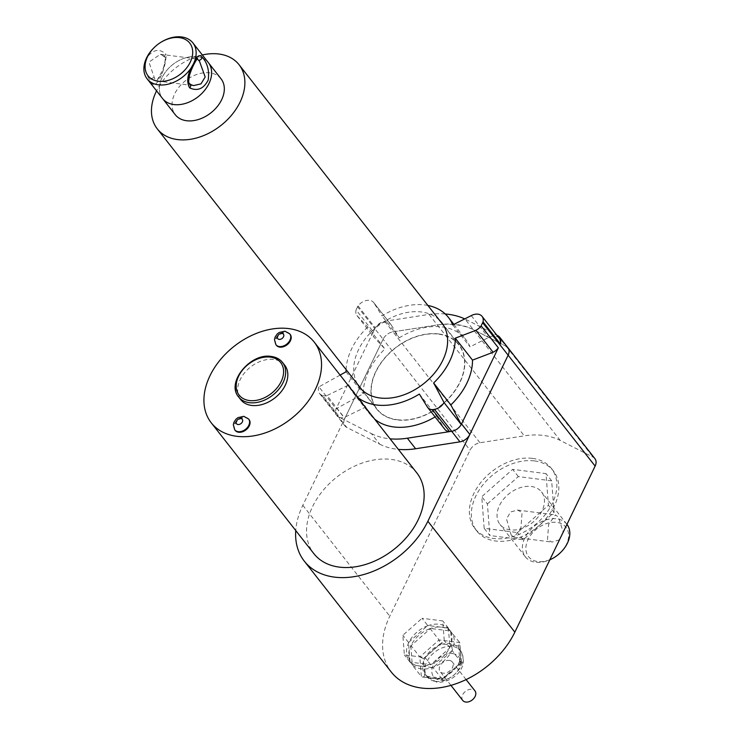 <?xml version="1.0" encoding="UTF-8"?>
<svg xmlns="http://www.w3.org/2000/svg" width="739" height="739" viewBox="0 0 739 739"><rect width="100%" height="100%" fill="white"/><g stroke="black" fill="none" stroke-linecap="round" stroke-linejoin="round"><path stroke-width="0.55" stroke-dasharray="3.69 2.77" d="M248.831 419.309A8.794 6.189 -38.1 0 0 245.653 417.775A8.794 6.189 -38.1 0 0 236.6 421.793A8.794 6.189 -38.1 0 0 235.02 430.144M289.984 334.176A8.794 6.189 -38.1 0 0 286.806 332.652A8.794 6.189 -38.1 0 0 277.753 336.661A8.794 6.189 -38.1 0 0 276.174 345.011M284.7 365.214A27.925 19.676 -38.1 0 0 273.846 359.468A27.925 19.676 -38.1 0 0 244.572 372.835A27.925 19.676 -38.1 0 0 240.757 399.679M416.814 472.905A65.42 46.086 -38.1 0 0 391.365 459.427A65.42 46.086 -38.1 0 0 322.804 490.751A65.42 46.086 -38.1 0 0 313.863 553.65M462.753 700.452A7.76 5.469 141.9 0 1 463.815 692.997A7.76 5.469 141.9 0 1 471.944 689.284A7.76 5.469 141.9 0 1 474.965 690.882M449.294 660.398A7.76 5.469 141.9 0 1 452.305 661.996A7.76 5.469 141.9 0 1 451.252 669.46A7.76 5.469 141.9 0 1 443.123 673.174A7.76 5.469 141.9 0 1 440.102 671.575A7.76 5.469 141.9 0 1 441.165 664.112A7.76 5.469 141.9 0 1 449.294 660.398M458.642 645.997L459.963 663.345L461.496 662.754L459.741 642.579L439.04 639.937L440.352 643.669L443.077 644.011A21.2 14.937 141.9 0 1 450.116 643.558A21.2 14.937 141.9 0 1 455.917 645.655A21.2 14.937 141.9 0 1 458.356 647.927A21.2 14.937 141.9 0 1 458.836 648.583A21.2 14.937 141.9 0 1 459.769 660.758A21.2 14.937 141.9 0 1 457.432 665.58A21.2 14.937 141.9 0 1 445.534 676.111A21.2 14.937 141.9 0 1 440.278 678.005A21.2 14.937 141.9 0 1 433.239 678.457A21.2 14.937 141.9 0 1 427.438 676.361A21.2 14.937 141.9 0 1 424.99 674.097A21.2 14.937 141.9 0 1 424.509 673.432L423.586 661.257A21.2 14.937 141.9 0 1 425.913 656.435L437.821 645.904A21.2 14.937 141.9 0 1 443.077 644.011L458.642 645.997L459.741 642.579L450.716 631.559A25.338 17.847 141.9 0 1 451.418 632.372A25.338 17.847 141.9 0 1 452.139 650.126A25.338 17.847 141.9 0 1 451.668 651.105A25.338 17.847 141.9 0 1 433.497 667.178A25.338 17.847 141.9 0 1 432.426 667.566A25.338 17.847 141.9 0 1 421.396 668.869A25.338 17.847 141.9 0 1 412.842 665.063A25.338 17.847 141.9 0 1 412.242 664.472L410.829 645.895A25.338 17.847 141.9 0 1 411.3 644.916A25.338 17.847 141.9 0 1 429.47 628.843A25.338 17.847 141.9 0 1 430.532 628.464L450.125 630.958A25.338 17.847 141.9 0 1 450.716 631.559L452.185 650.653L432.98 667.64L412.288 664.998L412.242 664.472A25.338 17.847 141.9 0 1 411.54 663.65A25.338 17.847 141.9 0 1 410.829 645.895L430.532 628.464A25.338 17.847 141.9 0 1 441.562 627.152A25.338 17.847 141.9 0 1 450.125 630.958L450.679 631.032M427.715 625.499L428.269 625.573A25.338 17.847 141.9 0 1 439.299 624.27A25.338 17.847 141.9 0 1 447.862 628.067A25.338 17.847 141.9 0 1 448.453 628.667A25.338 17.847 141.9 0 1 449.155 629.489A25.338 17.847 141.9 0 1 449.875 647.244A25.338 17.847 141.9 0 1 449.404 648.223A25.338 17.847 141.9 0 1 431.234 664.296A25.338 17.847 141.9 0 1 430.163 664.675A25.338 17.847 141.9 0 1 419.133 665.978A25.338 17.847 141.9 0 1 410.579 662.181A25.338 17.847 141.9 0 1 409.979 661.581L408.556 643.013A25.338 17.847 141.9 0 1 409.036 642.025L427.715 625.499L422.052 618.284L442.753 620.926L444.25 640.547L425.054 657.525L404.353 654.883L402.857 635.263L422.052 618.284M559.488 539.812L552.042 542.103L547.507 539.692L548.634 524.339L555.506 514.917L558.407 517.124L563.22 532.089M511.176 535.054L514.076 537.262L520.94 527.868L522.085 512.496L517.549 510.076L510.584 511.979L506.511 518.944L511.176 535.054M555.229 556.855A23.787 16.757 141.9 0 1 537.789 561.557A23.787 16.757 141.9 0 1 528.071 539.525A23.787 16.757 141.9 0 1 556.716 522.39A23.787 16.757 141.9 0 1 559.802 553.271M566.952 524.367A26.373 18.577 -38.1 0 0 566.868 524.256A26.373 18.577 -38.1 0 0 556.615 518.824A26.373 18.577 -38.1 0 0 528.967 531.452A26.373 18.577 -38.1 0 0 525.364 556.809A26.373 18.577 -38.1 0 0 535.627 562.24A26.373 18.577 -38.1 0 0 549.816 559.829M531.239 486.474A26.373 18.577 141.9 0 1 541.502 491.906A26.373 18.577 141.9 0 1 537.9 517.263A26.373 18.577 141.9 0 1 510.252 529.891A26.373 18.577 141.9 0 1 499.998 524.459A26.373 18.577 141.9 0 1 503.601 499.102A26.373 18.577 141.9 0 1 531.239 486.474M534.445 460.914A48.663 34.28 141.9 0 1 553.372 470.937A48.663 34.28 141.9 0 1 546.721 517.725A48.663 34.28 141.9 0 1 495.721 541.022A48.663 34.28 141.9 0 1 476.794 530.999A48.663 34.28 141.9 0 1 483.445 484.211A48.663 34.28 141.9 0 1 534.445 460.914M532.468 458.383A48.663 34.28 141.9 0 1 551.396 468.406A48.663 34.28 141.9 0 1 544.745 515.194A48.663 34.28 141.9 0 1 493.744 538.491A48.663 34.28 141.9 0 1 474.817 528.468A48.663 34.28 141.9 0 1 481.468 481.68A48.663 34.28 141.9 0 1 532.468 458.383M507.942 347.755A10.346 7.288 -38.1 0 0 506.141 346.286L473.246 329.529A77.567 54.64 -38.1 0 0 456.573 324.541A77.567 54.64 -38.1 0 0 437.303 324.938L392.972 331.848A10.346 7.288 -38.1 0 0 383.088 339.238L302.814 505.3A77.567 54.64 -38.1 0 0 295.748 530.537M594.923 458.651A10.346 7.288 -38.1 0 0 593.121 457.182L560.227 440.426A77.567 54.64 -38.1 0 0 543.553 435.447A77.567 54.64 -38.1 0 0 524.284 435.844L479.953 442.744A10.346 7.288 -38.1 0 0 470.069 450.143L389.795 616.197A77.567 54.64 -38.1 0 0 391.282 672.047M447.862 628.067L448.416 628.141L449.912 647.761L449.404 648.223L430.717 664.749L410.025 662.107L409.979 661.581A25.338 17.847 141.9 0 1 409.277 660.758A25.338 17.847 141.9 0 1 408.556 643.013L409.036 642.025A25.338 17.847 141.9 0 1 427.197 625.961A25.338 17.847 141.9 0 1 428.269 625.573L447.862 628.067M484.174 528.311L481.754 496.71L512.672 469.357L546.001 473.616L548.421 505.217L517.503 532.57L484.174 528.311L489.837 535.535L487.417 503.933L481.754 496.71M487.417 503.933L518.335 476.581L551.663 480.83L554.084 512.441L523.166 539.784L489.837 535.535M523.166 539.784L517.503 532.57M518.335 476.581L512.672 469.357M551.663 480.83L546.001 473.616M554.084 512.441L548.421 505.217M410.025 662.107L404.353 654.883M430.717 664.749L425.054 657.525M408.519 642.487L402.857 635.263M448.416 628.141L442.753 620.926M449.912 647.761L444.25 640.547M429.978 628.39L439.04 639.937L419.844 656.925L410.782 645.369M459.963 663.345L442.042 679.187L422.209 677.007L424.713 676.019L424.509 673.432A21.2 14.937 141.9 0 1 423.586 661.257L423.382 658.671L419.844 656.925L421.35 676.545L412.288 664.998M461.496 662.754L452.185 650.653M461.339 663.142L442.587 679.603L432.98 667.64M443.003 678.347L424.713 676.019M423.382 658.671L425.913 656.435A21.2 14.937 141.9 0 1 437.821 645.904L440.352 643.669M427.881 305.456A60.764 42.807 -38.1 0 0 424.851 304.967A60.764 42.807 -38.1 0 0 381.998 315.886L374.137 303.221L391.356 325.169A10.605 7.464 -38.1 0 0 390.894 324.476A10.605 7.464 -38.1 0 0 386.765 322.287A10.605 7.464 -38.1 0 0 375.264 327.867A10.346 7.288 -38.1 0 0 374.821 328.698A10.346 7.288 -38.1 0 1 384.705 321.308L429.036 314.398A86.214 60.737 141.9 0 1 445.257 313.973M429.036 314.398L437.303 324.938A86.214 60.737 141.9 0 1 456.443 324.818A86.214 60.737 141.9 0 1 473.246 329.529L560.227 440.426M374.137 303.221A10.605 7.464 -38.1 0 0 373.675 302.528A10.605 7.464 -38.1 0 0 369.555 300.339A10.605 7.464 -38.1 0 0 358.046 305.918A10.346 7.288 -38.1 0 0 357.602 306.75L374.821 328.698L336.504 407.946A10.346 7.288 -38.1 0 0 336.707 415.392A10.346 7.288 -38.1 0 0 338.508 416.861L371.412 433.617L379.68 444.157L346.776 427.401A10.346 7.288 -38.1 0 1 344.974 425.941A10.346 7.288 -38.1 0 1 344.771 418.486L383.088 339.238L470.069 450.143M379.68 444.157A77.567 54.64 -38.1 0 0 398.349 449.367M371.412 433.617A77.567 54.64 -38.1 0 0 390.081 438.827M497.874 335.746L506.141 346.286L473.246 329.529L464.979 318.989L496.867 335.229M384.705 321.308L392.972 331.848L437.303 324.938L524.284 435.844M479.953 442.744L392.972 331.848A10.346 7.288 -38.1 0 0 383.088 339.238L374.821 328.698L373.287 331.866A10.605 7.464 -38.1 0 0 374.156 337.492L384.927 348.937A60.764 42.807 -38.1 0 0 363.265 393.739L336.134 408.824A10.346 7.288 -38.1 0 0 336.707 415.392A10.346 7.288 -38.1 0 0 338.508 416.861L340.042 417.646A10.605 7.464 -38.1 0 0 344.235 417.489L365.787 406.995A60.764 42.807 -38.1 0 0 370.082 414.431A60.764 42.807 -38.1 0 0 374.571 419.05M438.67 333.936A52.229 36.793 -38.1 0 0 383.929 358.942A52.229 36.793 -38.1 0 0 376.788 409.166A52.229 36.793 -38.1 0 0 397.102 419.918A52.229 36.793 -38.1 0 0 451.852 394.912A52.229 36.793 -38.1 0 0 458.984 344.697A52.229 36.793 -38.1 0 0 438.67 333.936M439.308 320.033A52.229 36.793 -38.1 0 0 421.461 311.987A52.229 36.793 -38.1 0 0 368.373 335.053A52.229 36.793 -38.1 0 0 357.528 384.178M358.046 305.918L375.264 327.867M499.278 338.305A10.605 7.464 -38.1 0 0 495.148 336.116A10.605 7.464 -38.1 0 0 488.47 337.566L469.995 346.868A60.764 42.807 -38.1 0 0 465.699 339.432A60.764 42.807 -38.1 0 0 442.07 326.915A60.764 42.807 -38.1 0 0 399.217 337.834L381.998 315.886M471.26 315.618L488.47 337.566M348.568 385.047L365.787 406.995M348.087 385.278L327.026 395.541L344.235 417.489M435.105 416.907A60.764 42.807 -38.1 0 0 436.564 416.02L419.346 394.072M349.445 387.014A60.764 42.807 -38.1 0 0 352.863 392.483A60.764 42.807 -38.1 0 0 357.353 397.102M427.336 406.958L444.555 428.906L436.564 416.02M444.555 428.906A10.605 7.464 -38.1 0 0 444.887 429.387M452.776 324.92L469.995 346.868M391.356 325.169L399.217 337.834M357.602 306.75L356.069 309.918L373.287 331.866M356.069 309.918A10.605 7.464 -38.1 0 0 356.937 315.544L374.156 337.492M356.937 315.544L367.708 326.989L384.927 348.937M346.055 371.791L363.265 393.739M367.708 326.989A60.764 42.807 -38.1 0 0 346.092 369.602M340.106 375.098L318.915 386.876L336.134 408.824M318.915 386.876A10.346 7.288 -38.1 0 0 319.488 393.444A10.346 7.288 -38.1 0 0 321.289 394.912L322.823 395.688L340.042 417.646M322.823 395.688A10.605 7.464 -38.1 0 0 327.026 395.541M397.212 419.706A51.97 36.608 -38.1 0 0 451.677 394.82A51.97 36.608 -38.1 0 0 458.78 344.854A51.97 36.608 -38.1 0 0 438.569 334.148A51.97 36.608 -38.1 0 0 384.095 359.034A51.97 36.608 -38.1 0 0 376.992 409A51.97 36.608 -38.1 0 0 397.212 419.706M202.338 54.963A51.97 36.608 -38.1 0 0 156.557 90.869M208.38 62.667A29.089 20.489 -38.1 0 0 197.064 56.672A29.089 20.489 -38.1 0 0 166.58 70.602A29.089 20.489 -38.1 0 0 162.598 98.573A29.089 20.489 -38.1 0 1 166.58 70.602A29.089 20.489 -38.1 0 1 197.064 56.672A29.089 20.489 -38.1 0 1 208.38 62.667M221.063 78.842A29.089 20.489 -38.1 0 0 209.747 72.847A29.089 20.489 -38.1 0 0 179.263 86.777A29.089 20.489 -38.1 0 0 175.282 114.739M197.211 59.009L190.967 68.33L188.574 83.184L193.415 85.604L157.158 80.976L154.71 78.861L148.955 62.094L160.437 54.289L165.25 56.709L165.896 57.781L162.598 72.422L156.686 81.05L161.943 71.434C165.12 64.893 165.878 56.293 164.714 56.949L164.714 56.949A2.586 1.801 155.1 0 1 165.998 54.381C159.615 48.09 153.121 49.301 146.516 58.021C143.994 66.15 145.297 73.724 150.423 80.736C155.208 94.786 166.811 66.824 165.998 54.381M154.673 47.084A29.089 20.489 141.9 0 1 160.261 42.696M275.933 344.734A8.794 6.189 141.9 0 1 277.134 336.282A8.794 6.189 141.9 0 1 286.353 332.07A8.794 6.189 141.9 0 1 289.771 333.88M234.78 429.858A8.794 6.189 141.9 0 1 235.981 421.406A8.794 6.189 141.9 0 1 245.2 417.202A8.794 6.189 141.9 0 1 248.618 419.013M238.605 396.935A27.925 19.676 141.9 0 1 242.42 370.091A27.925 19.676 141.9 0 1 271.693 356.725A27.925 19.676 141.9 0 1 282.547 362.47M435.502 681.349A21.2 14.937 -38.1 0 0 457.727 671.197A21.2 14.937 -38.1 0 0 460.628 650.81A21.2 14.937 -38.1 0 0 452.379 646.449A21.2 14.937 -38.1 0 0 430.153 656.592A21.2 14.937 -38.1 0 0 427.262 676.979A21.2 14.937 -38.1 0 0 435.502 681.349M452.582 653.59A16.027 11.297 141.9 0 1 459.131 668.435A16.027 11.297 141.9 0 1 439.825 679.982A16.027 11.297 141.9 0 1 433.285 665.137A16.027 11.297 141.9 0 1 452.582 653.59M302.814 505.3L389.795 616.197M506.141 346.286L593.121 457.182M442.042 679.187L461.238 662.209L459.741 642.579M321.289 394.912L346.776 427.401M336.504 407.946L344.771 418.486M153.878 77.743A2.586 1.506 -34.5 0 0 151.467 78.722A2.586 1.506 -34.5 0 0 150.423 80.736M165.896 57.781A2.586 1.801 155.1 0 1 164.714 56.949L160.437 54.289L196.943 58.944M466.106 679.584L452.305 661.996M458.356 647.927L460.628 650.81C470.706 668.767 450.79 683.399 436.906 682.226L427.262 676.979L424.99 674.097M451.418 632.372L449.155 629.489M514.076 537.262L552.042 542.103M566.868 524.256L541.502 491.906M553.372 470.937L551.396 468.406M476.794 530.999L474.817 528.468M525.364 556.809L499.998 524.459M517.549 510.076L555.506 514.917M411.54 663.65L409.277 660.758M422.209 677.007L442.587 679.603M450.929 685.367L440.102 671.575M319.488 393.444L344.974 425.941M359.579 387.218L376.788 409.166M352.863 392.483L370.082 414.431M453.885 324.356L465.699 339.432M373.675 302.528L390.894 324.476M441.774 322.749L458.984 344.697M443.825 325.788L458.78 344.854M362.036 389.933L376.992 409"/><path stroke-width="1.11" d="M235.02 430.144A8.794 6.189 -38.1 0 0 235.233 430.44A8.794 6.189 -38.1 0 0 238.651 432.25A8.794 6.189 -38.1 0 0 247.87 428.038A8.794 6.189 -38.1 0 0 249.071 419.586A8.794 6.189 -38.1 0 0 248.831 419.309M276.174 345.011A8.794 6.189 -38.1 0 0 276.386 345.307A8.794 6.189 -38.1 0 0 279.813 347.118A8.794 6.189 -38.1 0 0 289.023 342.914A8.794 6.189 -38.1 0 0 290.224 334.462A8.794 6.189 -38.1 0 0 289.984 334.176M251.62 405.434A27.925 19.676 -38.1 0 0 280.885 392.067A27.925 19.676 -38.1 0 0 284.7 365.214L282.547 362.47A27.925 19.676 141.9 0 1 278.732 389.324A27.925 19.676 141.9 0 1 249.468 402.69A27.925 19.676 141.9 0 1 238.605 396.935L240.757 399.679A27.925 19.676 -38.1 0 0 251.62 405.434M236.702 436.296A65.42 46.086 -38.1 0 0 305.262 404.972A65.42 46.086 -38.1 0 0 314.204 342.074A65.42 46.086 -38.1 0 0 288.764 328.606A65.42 46.086 -38.1 0 0 220.194 359.921A65.42 46.086 -38.1 0 0 211.252 422.819A65.42 46.086 -38.1 0 0 236.702 436.296M211.252 422.819L313.863 553.65A65.42 46.086 -38.1 0 0 339.312 567.118A65.42 46.086 -38.1 0 0 407.873 535.803A65.42 46.086 -38.1 0 0 416.814 472.905L314.204 342.074M466.106 679.584L474.965 690.882A7.76 5.469 141.9 0 1 473.902 698.337A7.76 5.469 141.9 0 1 465.773 702.05A7.76 5.469 141.9 0 1 462.753 700.452L450.929 685.367M563.22 532.089L559.488 539.812M560.033 553.049L559.802 553.271A23.787 16.757 141.9 0 1 555.229 556.855L554.961 557.03A26.373 18.577 -38.1 0 0 560.033 553.049A26.373 18.577 -38.1 0 0 566.952 524.367M549.816 559.829A26.373 18.577 -38.1 0 0 554.961 557.03M295.748 530.537A77.567 54.64 -38.1 0 0 304.302 561.15L391.282 672.047A77.567 54.64 -38.1 0 0 453.931 684.453A77.567 54.64 -38.1 0 0 514.852 632.15L595.126 466.097A10.346 7.288 -38.1 0 0 594.923 458.651L507.942 347.755A10.346 7.288 -38.1 0 0 506.141 346.286M304.302 561.15A77.567 54.64 -38.1 0 0 366.95 573.556A77.567 54.64 -38.1 0 0 427.872 521.254L508.146 355.2A10.346 7.288 -38.1 0 0 507.942 347.755A10.346 7.288 -38.1 0 1 508.146 355.2L469.828 434.449A10.346 7.288 141.9 0 1 459.954 441.839L415.614 448.749A77.567 54.64 -38.1 0 1 398.349 449.367M445.257 313.973A86.214 60.737 141.9 0 1 448.176 314.278A86.214 60.737 141.9 0 1 464.757 318.888M390.081 438.827A77.567 54.64 -38.1 0 0 407.346 438.209L415.614 448.749M357.353 397.102A60.764 42.807 -38.1 0 0 419.346 394.072L427.336 406.958A10.605 7.464 -38.1 0 0 427.669 407.438A10.605 7.464 -38.1 0 0 432.407 409.674L434.467 409.351A10.346 7.288 -38.1 0 0 444.028 402.57L433.636 382.968A60.764 42.807 -38.1 0 0 455.298 338.166L475.907 330.315L493.125 352.263A10.605 7.464 -38.1 0 0 498.345 347.82L461.561 423.909A10.346 7.288 141.9 0 1 451.677 431.299L407.346 438.209M475.907 330.315A10.605 7.464 -38.1 0 0 481.126 325.871L482.659 322.703L499.878 344.66A10.346 7.288 -38.1 0 0 499.675 337.206A10.346 7.288 -38.1 0 0 497.874 335.746L496.867 335.229M357.528 384.178A52.229 36.793 -38.1 0 0 359.579 387.218A52.229 36.793 -38.1 0 0 379.892 397.97A52.229 36.793 -38.1 0 0 434.634 372.964A52.229 36.793 -38.1 0 0 441.774 322.749A52.229 36.793 -38.1 0 0 439.308 320.033M482.659 322.703A10.346 7.288 -38.1 0 0 483.029 321.862A10.605 7.464 -38.1 0 0 482.059 316.357A10.605 7.464 -38.1 0 0 477.939 314.167A10.605 7.464 -38.1 0 0 471.26 315.618L452.776 324.92A60.764 42.807 -38.1 0 0 448.481 317.484A60.764 42.807 -38.1 0 0 427.881 305.456M349.445 387.014A60.764 42.807 -38.1 0 1 348.568 385.047L348.087 385.278M374.571 419.05A60.764 42.807 -38.1 0 0 435.105 416.907M427.669 407.438L444.887 429.387A10.605 7.464 -38.1 0 0 449.617 431.622L451.677 431.299A10.346 7.288 -38.1 0 0 461.247 424.519L450.855 404.917A60.764 42.807 -38.1 0 0 472.507 360.115L455.298 338.166M432.407 409.674L449.617 431.622M444.028 402.57L461.247 424.519M433.636 382.968L450.855 404.917M493.125 352.263L472.507 360.115M481.126 325.871L498.345 347.82M595.126 466.097L499.878 344.66A10.346 7.288 -38.1 0 0 500.238 343.811A10.605 7.464 -38.1 0 0 499.278 338.305L482.059 316.357M483.029 321.862L500.238 343.811M346.092 369.602A60.764 42.807 -38.1 0 0 346.055 371.791L340.106 375.098M156.557 90.869A51.97 36.608 -38.1 0 0 157.278 128.863A51.97 36.608 -38.1 0 0 177.489 139.569A51.97 36.608 -38.1 0 0 231.963 114.684A51.97 36.608 -38.1 0 0 239.066 64.718A51.97 36.608 -38.1 0 0 218.855 54.012A51.97 36.608 -38.1 0 0 202.338 54.963M147.126 78.842L162.598 98.573A29.089 20.489 -38.1 0 0 173.914 104.559A29.089 20.489 -38.1 0 0 204.398 90.638A29.089 20.489 -38.1 0 0 208.38 62.667L221.063 78.842A29.089 20.489 -38.1 0 1 217.09 106.804A29.089 20.489 -38.1 0 1 186.597 120.734A29.089 20.489 -38.1 0 1 175.282 114.739L162.598 98.573A29.089 20.489 -38.1 0 0 173.914 104.559A29.089 20.489 -38.1 0 0 204.398 90.638A29.089 20.489 -38.1 0 0 208.38 62.667L192.907 42.945A29.089 20.489 141.9 0 1 193.406 63.997A29.089 20.489 141.9 0 1 158.442 84.837A29.089 20.489 141.9 0 1 147.126 78.842A29.089 20.489 141.9 0 1 146.516 58.021A29.089 20.489 141.9 0 1 154.673 47.084L154.904 46.871A26.502 18.669 -38.1 0 0 158.34 81.262A26.502 18.669 -38.1 0 0 190.246 62.178A26.502 18.669 -38.1 0 0 179.429 37.634A26.502 18.669 -38.1 0 0 159.993 42.871A26.502 18.669 -38.1 0 0 154.904 46.871M189.489 84.098A2.586 1.783 128.6 0 1 190.237 84.375L193.415 85.604L200.971 83.886L205.183 76.995L199.428 61.069L197.211 59.009M201.849 56.829C207.41 62.723 209.516 70.482 208.186 80.108C203.613 88.837 197.442 91.433 189.664 87.895C186.173 81.641 187.42 73.669 193.406 63.997C196.417 56.404 199.225 54.012 201.849 56.829A2.586 2.078 -43.2 0 1 201.119 59.259A2.586 2.078 -43.2 0 1 198.689 60.182M159.993 42.871L160.261 42.696A29.089 20.489 141.9 0 1 181.591 36.95A29.089 20.489 141.9 0 1 192.907 42.945M275.933 344.734L274.455 339.691L275.111 337.049L277.143 334.065L279.166 332.495L284.949 331.192L289.771 333.88A8.794 6.189 141.9 0 1 288.57 342.333A8.794 6.189 141.9 0 1 279.36 346.545A8.794 6.189 141.9 0 1 275.933 344.734L276.386 345.307M279.148 339.395A3.621 2.55 -38.1 0 0 283.508 336.79A3.621 2.55 -38.1 0 0 282.03 333.437A3.621 2.55 -38.1 0 0 277.67 336.042A3.621 2.55 -38.1 0 0 279.148 339.395M234.78 429.858L233.302 424.814L233.958 422.181L235.99 419.198L238.013 417.618L243.796 416.325L248.618 419.013A8.794 6.189 141.9 0 1 247.417 427.465A8.794 6.189 141.9 0 1 238.198 431.678A8.794 6.189 141.9 0 1 234.78 429.858L235.233 430.44M237.995 424.528A3.621 2.55 -38.1 0 0 242.355 421.923A3.621 2.55 -38.1 0 0 240.877 418.57A3.621 2.55 -38.1 0 0 236.517 421.175A3.621 2.55 -38.1 0 0 237.995 424.528M249.403 400.547A26.373 18.577 -38.1 0 0 281.162 381.555A26.373 18.577 -38.1 0 0 270.391 357.131A26.373 18.577 -38.1 0 0 238.642 376.123A26.373 18.577 -38.1 0 0 249.403 400.547M427.872 521.254L514.852 632.15M434.467 409.351L459.954 441.839M461.561 423.909L469.828 434.449M196.943 58.944L197.368 58.889C198.92 56.469 193.332 62.963 189.406 75.572C187.558 85.151 189.905 82.98 190.237 84.375L190.237 84.375A2.586 1.783 128.6 0 1 189.664 87.895M248.618 419.013L249.071 419.586M289.771 333.88L290.224 334.462M282.547 362.47C279.832 359.099 276.072 357.094 271.268 356.457C250.595 352.623 225.783 382.571 238.605 396.935M499.675 337.206L507.942 347.755M448.481 317.484L453.885 324.356M239.066 64.718L443.825 325.788M157.278 128.863L362.036 389.933"/></g></svg>
